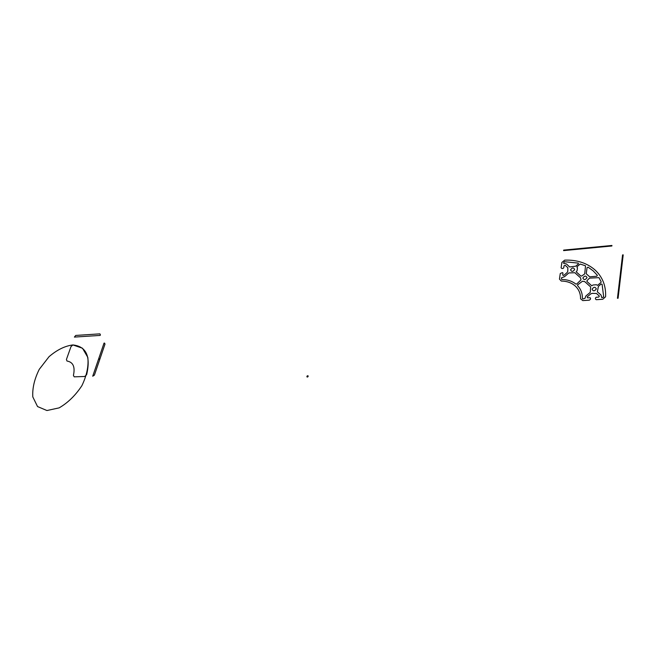 <?xml version="1.0" encoding="UTF-8"?>
<svg xmlns="http://www.w3.org/2000/svg" width="656" height="656" viewBox="0 0 656 656"><rect width="100%" height="100%" fill="white"/><g stroke="black" fill="none" stroke-linecap="round" stroke-linejoin="round"><path stroke-width="0.98" d="M307.033 376.044L308.025 376.733M306.852 376.765L308.205 376.011M307.705 375.667L307.344 377.118M84.722 376.487L86.649 374.683C90.881 356.347 86.297 346.434 72.898 344.941L70.996 346.614L66.42 359.488L67.002 361.038C73.136 362.096 75.276 366.876 73.423 375.38L74.194 376.839L84.722 376.487M72.898 344.941C64.969 345.925 57.015 349.837 49.044 356.684L39.253 369.344C34.424 379.07 32.275 388.254 32.8 396.905L37.548 406.556L46.929 410.533L59.138 407.868C67.937 402.759 75.522 395.355 81.91 385.654C86.789 375.429 88.757 366.007 87.814 357.389L82.492 348.221L72.898 344.941M92.717 376.216L104.025 343.121L104.525 343.088L105.009 344.064L94.415 375.125L92.717 376.216M100.089 358.496L98.4 359.595M75.743 335.437L74.39 337.077L100.188 335.413L100.393 334.806L99.917 333.855L75.743 335.437M596.32 288.902C595.213 286.672 593.803 286.77 592.089 289.206C593.196 291.444 594.607 291.338 596.32 288.902M587.022 277.677C585.939 275.487 584.553 275.602 582.864 278.005C583.938 280.194 585.324 280.087 587.022 277.677M574.656 269.501C573.615 267.353 572.253 267.468 570.572 269.846C571.614 271.994 572.975 271.879 574.656 269.501M597.37 291.846L598.403 286.352L601.076 284.081L602.085 284.196L603.7 296.996L601.798 297.701L601.003 294.995L597.37 291.846M582.963 298.972L585.004 298.291L585.8 296.045L590.269 292.355L590.646 286.926L584.775 281.645L582.495 281.227L577.665 284.86L577.542 285.598C580.88 289.116 582.503 293.421 582.413 298.521L582.963 298.972M593.065 284.991L591.737 285.77L586.882 281.416L587.054 280.604L589.498 278.136L598.977 277.644L601.183 281.842L600.978 282.457L597.583 285.335L596.427 284.745L593.065 284.991M593.155 270.838L588.079 267.172L587.054 267.681L586.243 273.757L589.678 276.807L596.771 276.242L597.378 275.348L593.155 270.838M561.7 279.481L561.405 277.849L564.57 276.66L568.818 272.945L574.845 272.724L580.593 277.882L580.995 279.882L576.714 283.999L575.878 284.081C572.007 281.055 567.284 279.522 561.7 279.481M577.083 270.698L577.477 267.861L576.854 266.877L580.166 264.056L585.521 265.787L584.717 273.88L581.839 275.938L580.913 276.069L576.173 271.814L577.083 270.698M569.662 266.976L575.755 266.172L578.362 263.958L578.272 263.113L564.357 261.703L563.512 263.253L566.39 263.925L569.662 266.976M564.668 260.145L561.88 262.474L561.101 267.82L561.872 268.525L563.061 268.419L563.725 267.853L564.021 265.836L565.152 265.27L567.842 267.689L567.801 271.231L567.153 272.519L563.684 275.479L562.684 275.094L562.971 273.068L562.454 272.593L560.265 273.544L559.453 279.103L561.306 281.063C566.94 281.121 571.597 282.785 575.287 286.041C578.879 289.403 580.634 293.65 580.552 298.792L582.79 300.596L589.367 300.161L590.408 299.275L590.548 298.185L589.998 297.685L587.596 297.849L587.161 296.914L590.728 293.888L592.27 293.355L596.493 293.486L599.371 296.077L598.674 297.094L596.247 297.258L595.55 297.849L595.41 298.939L596.247 299.702L602.741 299.267L605.603 296.783C606.078 285.688 602.421 276.635 594.623 269.616C586.595 262.867 576.616 259.71 564.668 260.145M563.602 250.608L563.676 250.1L611.941 245.467L611.876 245.992L563.602 250.608M597.165 247.394L597.231 246.877M602.069 246.927L602.134 246.402M622.569 254.922L617.444 298.283L618.083 298.242L623.2 254.864L622.569 254.922M621.06 267.705L621.691 267.656M621.568 263.409L622.2 263.351"/></g></svg>
